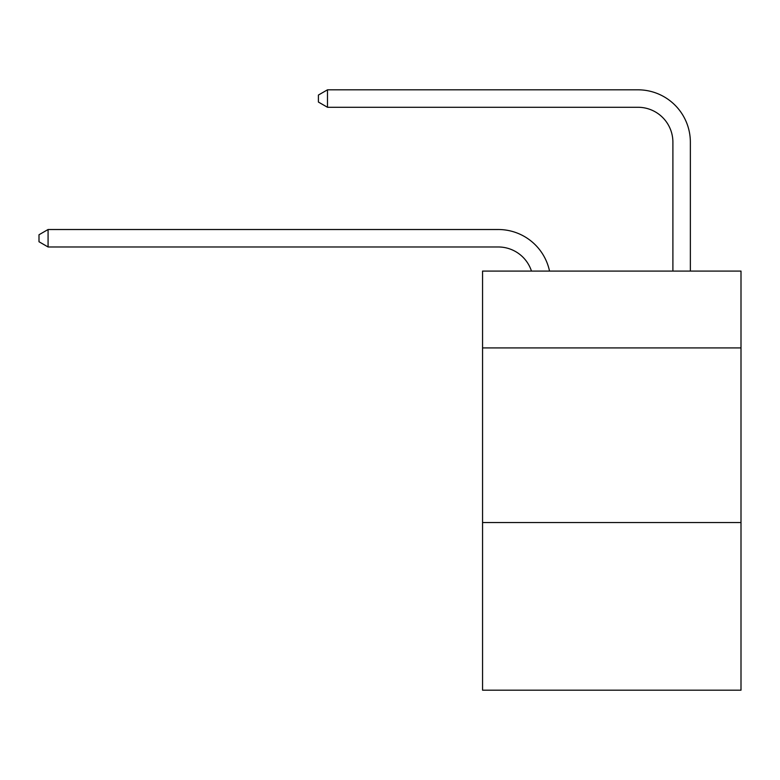 <?xml version="1.0" encoding="UTF-8"?>
<svg xmlns="http://www.w3.org/2000/svg" width="780" height="780" viewBox="0 0 780 780"><rect width="100%" height="100%" fill="white"/><g stroke="black" fill="none" stroke-linecap="round" stroke-linejoin="round"><path stroke-width="1.17" d="M741 347.919L741 271.079L482.557 271.079L482.557 347.919L741 347.919L741 690.183L482.557 690.183L482.557 347.919M741 522.542L482.557 522.542M498.264 246.977A34.925 34.925 -33.8 0 1 531.472 271.079A34.925 34.925 -38.2 0 0 498.264 246.977L48.077 246.977L39 241.742L39 234.761L48.077 229.515L498.264 229.515A52.387 52.387 146.2 0 1 549.529 271.079M672.896 271.079L672.896 142.204A34.925 34.925 142.1 0 0 637.972 107.279L327.483 107.279L318.406 102.043L318.406 95.053L327.483 89.817L637.972 89.817A52.387 52.387 44.6 0 1 690.358 142.204L690.358 271.079M672.896 142.204A34.925 34.925 -135.4 0 0 637.972 107.279A34.925 34.925 -135.4 0 1 672.896 142.204A34.925 34.925 -135.4 0 0 637.972 107.279A34.925 34.925 -135.4 0 1 672.896 142.204A34.925 34.925 -135.4 0 0 637.972 107.279A34.925 34.925 -135.4 0 1 672.896 142.204A34.925 34.925 -135.4 0 0 637.972 107.279A34.925 34.925 -135.4 0 1 672.896 142.204A34.925 34.925 -135.4 0 0 637.972 107.279A34.925 34.925 -135.4 0 1 672.896 142.204A34.925 34.925 -135.4 0 0 637.972 107.279A34.925 34.925 -135.4 0 1 672.896 142.204A34.925 34.925 -135.4 0 0 637.972 107.279A34.925 34.925 -135.4 0 1 672.896 142.204A34.925 34.925 -135.4 0 0 637.972 107.279A34.925 34.925 -135.4 0 1 672.896 142.204A34.925 34.925 -135.4 0 0 637.972 107.279A34.925 34.925 -135.4 0 1 672.896 142.204A34.925 34.925 -135.4 0 0 637.972 107.279A34.925 34.925 -135.4 0 1 672.896 142.204A34.925 34.925 -135.4 0 0 637.972 107.279A34.925 34.925 -135.4 0 1 672.896 142.204A34.925 34.925 -135.4 0 0 637.972 107.279A34.925 34.925 -135.4 0 1 672.896 142.204A34.925 34.925 -135.4 0 0 637.972 107.279M48.077 229.515L48.077 246.977M327.483 89.817L327.483 107.279"/></g></svg>
